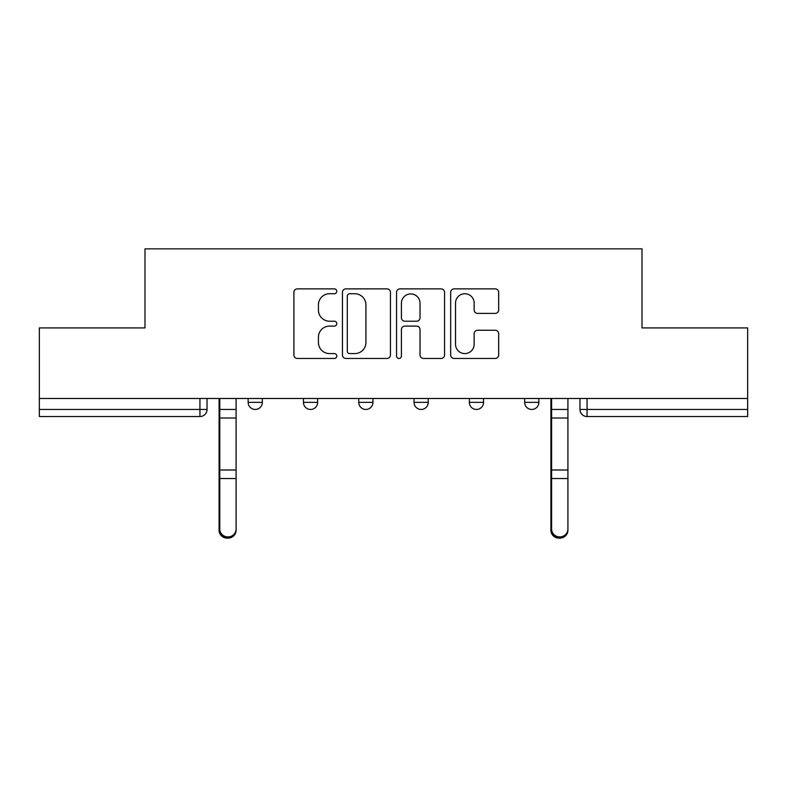 <?xml version="1.0" encoding="UTF-8"?>
<svg xmlns="http://www.w3.org/2000/svg" width="787" height="787" viewBox="0 0 787 787"><rect width="100%" height="100%" fill="white"/><g stroke="black" fill="none" stroke-linecap="round" stroke-linejoin="round"><path stroke-width="1.18" d="M336.777 291.298A2.44 2.44 0 0 0 334.347 288.868L297.378 288.868A3.482 3.482 0 0 0 293.895 292.341L293.895 354.976A3.482 3.482 0 0 0 297.378 358.459L334.347 358.459A2.44 2.44 0 0 0 336.777 356.019A2.44 2.44 0 0 0 334.347 353.589L329.556 353.589A11.136 11.136 0 0 1 318.43 342.453L318.43 337.23A11.136 11.136 0 0 1 329.556 326.103L334.347 326.103A2.44 2.44 0 0 0 336.777 323.664A2.44 2.44 0 0 0 334.347 321.224L329.556 321.224A11.136 11.136 0 0 1 318.43 310.088L318.43 304.874A11.136 11.136 0 0 1 329.556 293.738L334.347 293.738A2.44 2.44 0 0 0 336.777 291.298M524.663 398.468L524.663 402.364L538.849 402.364A7.093 7.093 0 0 1 531.756 409.456A7.093 7.093 0 0 1 524.663 402.364L524.663 398.468M414.06 402.364L414.06 398.468L414.06 402.364A7.093 7.093 0 0 0 421.153 409.456A7.093 7.093 0 0 1 414.06 402.364L428.246 402.364A7.093 7.093 0 0 1 421.153 409.456M303.457 402.364L303.457 398.468L303.457 402.364A7.093 7.093 0 0 0 310.55 409.456A7.093 7.093 0 0 1 303.457 402.364L317.633 402.364A7.093 7.093 0 0 1 310.55 409.456A7.093 7.093 0 0 0 317.633 402.364L317.633 398.468L317.633 402.364M495.19 313.393A3.482 3.482 0 0 0 498.673 309.921L498.673 292.341A3.482 3.482 0 0 0 495.19 288.868L454.138 288.868A3.482 3.482 0 0 0 450.656 292.341L450.656 354.976A3.482 3.482 0 0 0 454.138 358.459L495.19 358.459A3.482 3.482 0 0 0 498.673 354.976L498.673 333.757A3.482 3.482 0 0 0 495.19 330.274L477.62 330.274A3.482 3.482 0 0 0 474.138 333.757L474.138 344.283A9.306 9.306 0 0 1 464.832 353.589A9.306 9.306 0 0 1 455.525 344.283L455.525 303.044A9.306 9.306 0 0 1 464.832 293.738A9.306 9.306 0 0 1 474.138 303.044L474.138 309.921A3.482 3.482 0 0 0 477.62 313.393L495.19 313.393M39.35 398.468L39.35 327.913L144.995 327.913L144.995 248.859L642.005 248.859L642.005 327.913L747.65 327.913L747.65 398.468L39.35 398.468L39.35 409.456L207.03 409.456L207.03 398.468L207.03 409.456A7.093 7.093 0 0 1 199.937 416.539L39.35 416.539L39.35 409.456M390.45 292.341A3.482 3.482 0 0 0 386.978 288.868L345.916 288.868A3.482 3.482 0 0 0 342.434 292.341L342.434 354.976A3.482 3.482 0 0 0 345.916 358.459L386.978 358.459A3.482 3.482 0 0 0 390.45 354.976L390.45 292.341M400.022 288.868L441.084 288.868A3.482 3.482 0 0 1 444.566 292.341L444.566 354.976A3.482 3.482 0 0 1 441.084 358.459L423.514 358.459A3.482 3.482 0 0 1 420.032 354.976L420.032 329.576A3.482 3.482 0 0 0 416.549 326.103L404.892 326.103A3.482 3.482 0 0 0 401.419 329.576L401.419 356.019A2.44 2.44 0 0 1 398.979 358.459A2.44 2.44 0 0 1 396.55 356.019L396.55 292.341A3.482 3.482 0 0 1 400.022 288.868M579.97 398.468L579.97 409.456L747.65 409.456L747.65 416.539L587.063 416.539A7.093 7.093 0 0 1 579.97 409.456L579.97 398.468M747.65 398.468L747.65 409.456M538.849 402.364L538.849 398.468L538.849 402.364A7.093 7.093 0 0 1 531.756 409.456M483.543 398.468L483.543 402.364A7.093 7.093 0 0 1 476.45 409.456A7.093 7.093 0 0 1 469.367 402.364A7.093 7.093 0 0 0 476.45 409.456A7.093 7.093 0 0 0 483.543 402.364L483.543 398.468M469.367 398.468L469.367 402.364L483.543 402.364M428.246 398.468L428.246 402.364M372.94 398.468L372.94 402.364A7.093 7.093 0 0 1 365.847 409.456A7.093 7.093 0 0 1 358.754 402.364L372.94 402.364M358.754 398.468L358.754 402.364M262.337 398.468L262.337 402.364A7.093 7.093 0 0 1 255.244 409.456A7.093 7.093 0 0 1 248.151 402.364A7.093 7.093 0 0 0 255.244 409.456A7.093 7.093 0 0 0 262.337 402.364L262.337 398.468M248.151 398.468L248.151 402.364L262.337 402.364M349.743 293.738A2.44 2.44 0 0 0 347.303 296.178L347.303 351.15A2.44 2.44 0 0 0 349.743 353.589L354.789 353.589A11.136 11.136 0 0 0 365.925 342.453L365.925 304.874A11.136 11.136 0 0 0 354.789 293.738L349.743 293.738M420.032 303.221A9.306 9.306 0 0 0 410.725 293.915A9.306 9.306 0 0 0 401.419 303.221L401.419 317.751A3.482 3.482 0 0 0 404.892 321.224L416.549 321.224A3.482 3.482 0 0 0 420.032 317.751L420.032 303.221M219.081 398.468L219.081 530.281A8.155 7.86 180 0 0 227.591 538.131M236.1 529.051L236.1 530.281A8.155 7.86 180 0 1 227.945 538.141A8.155 7.86 180 0 1 219.789 530.281L219.789 529.051A8.155 7.86 0 0 0 227.945 536.911A8.155 7.86 0 0 0 236.1 529.051L236.1 478.545L219.789 478.545L219.789 529.051M219.789 398.468L219.789 478.545M236.1 398.468L236.1 478.545M550.9 398.468L550.9 530.281A8.155 7.86 180 0 0 559.409 538.131M567.919 529.051L567.919 530.281A8.155 7.86 180 0 1 559.764 538.141A8.155 7.86 180 0 1 551.608 530.281L551.608 529.051A8.155 7.86 0 0 0 559.764 536.911A8.155 7.86 0 0 0 567.919 529.051L567.919 478.545L551.608 478.545L551.608 529.051M551.608 398.468L551.608 478.545M567.919 398.468L567.919 478.545M199.937 398.468L199.937 416.539M587.063 398.468L587.063 416.539M219.081 409.456L236.1 409.456M219.081 479.775L219.789 479.775M219.081 468.245L219.789 468.245M219.081 416.244L219.789 416.244M236.1 470.006L219.789 470.006M236.1 418.015L219.789 418.015M550.9 409.456L567.919 409.456M550.9 479.775L551.608 479.775M550.9 468.245L551.608 468.245M550.9 416.244L551.608 416.244M567.919 470.006L551.608 470.006M567.919 418.015L551.608 418.015"/></g></svg>
